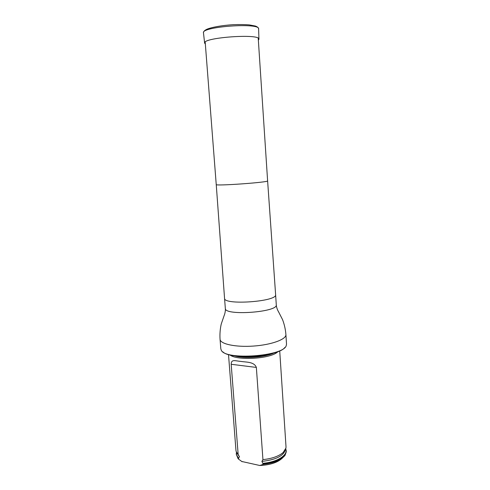<?xml version="1.0" encoding="UTF-8"?>
<svg xmlns="http://www.w3.org/2000/svg" width="490" height="490" viewBox="0 0 490 490"><rect width="100%" height="100%" fill="white"/><g stroke="black" fill="none" stroke-linecap="round" stroke-linejoin="round"><path stroke-width="0.73" d="M284.923 347.398C278.473 356.622 230.557 360.058 222.858 351.845M285.909 334.572C286.466 339.282 271.656 344.801 253.636 346.056C235.623 347.379 220.175 344.035 220.053 339.288L220.819 348.849L221.327 350.295C225.425 360.487 283.612 356.316 286.221 345.646L286.515 344.139L285.909 334.572C285.505 329.452 284.39 324.484 282.571 319.67L278.363 311.438C278.406 311.72 276.348 307.879 276.28 304.774L275.613 294.631C277.75 301.607 223.428 305.503 224.549 298.294L216.243 184.552C214.7 186.218 269.378 182.305 267.614 180.871L258.23 38.275M278.314 351.459L276.507 352.831C267.466 359.133 236.26 360.493 229.982 354.925M241.729 461.464L259.81 465.5C270.388 464.961 277.971 462.419 282.559 457.887M236.468 452.258L236.254 454.187L238.465 458.328L239.457 456.717L238.165 454.5L231.188 364.284C231.194 358.686 235.843 361.13 240.841 361.393C245.429 362.306 254.114 361.418 256.356 367.427L262.94 459.626L261.893 461.402L263.277 464.318C274.118 463.044 281.395 460.018 285.119 455.235L286.307 451.357L285.774 448.724M236.254 454.187L238.048 458.609L238.52 459.093L238.465 458.328M263.277 464.318L259.81 465.5M242.14 461.739L238.52 459.093M263.222 463.534C276.366 462.425 286.944 456.257 286.258 450.598M238.165 454.5L236.217 451.639L235.96 450.408L228.505 354.521M279.716 350.852L286.013 446.819L285.933 448.074L283.128 452.533C278.718 456.282 271.993 458.646 262.94 459.626M205.341 44.014L204.624 43.138C202.015 37.516 260.723 33.308 258.94 39.243L258.359 40.211M220.053 339.288C219.728 334.168 220.114 329.09 221.229 324.068L224.224 315.321C224.218 315.609 225.706 311.511 225.333 308.431C224.261 316.111 278.443 312.228 276.28 304.774M274.063 352.947C265.102 357.375 243.898 358.894 234.398 355.795M270.817 353.841C261.991 356.916 246.911 357.994 237.742 356.212M238.771 458.236C236.854 456.447 236.119 454.524 236.566 452.46M285.707 448.938C288.432 454.892 277.371 462.193 262.873 463.301M239.457 456.717L236.731 452.76M285.584 449.257L285.352 450.041C283.257 456.092 275.435 459.877 261.893 461.402M256.356 367.427L231.188 364.284M203.479 32.879C200.759 26.625 260.411 22.35 258.61 28.928C258.549 27.771 257.44 26.797 255.29 26.013L249.22 24.892C244.486 24.518 239.126 24.457 233.142 24.696C220.763 25.431 209.91 27.691 206.388 29.504C204.336 30.607 203.362 31.734 203.479 32.879L204.618 43.096M216.237 184.552L205.188 42.079M267.614 180.871L275.613 294.631M225.333 308.431L224.549 298.294M258.94 39.2L258.61 28.928"/></g></svg>
